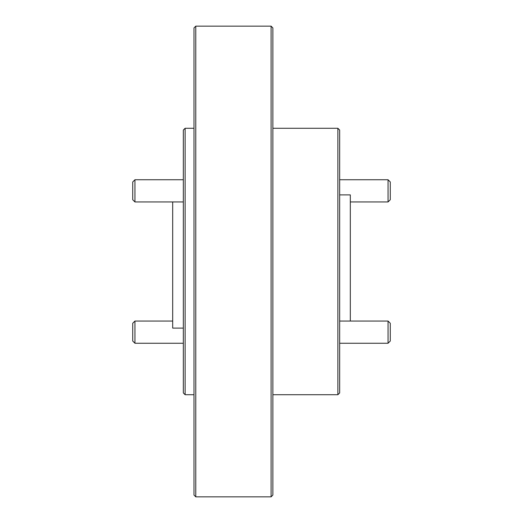 <?xml version="1.0" encoding="UTF-8"?>
<svg xmlns="http://www.w3.org/2000/svg" width="523" height="523" viewBox="0 0 523 523"><rect width="100%" height="100%" fill="white"/><g stroke="black" fill="none" stroke-linecap="round" stroke-linejoin="round"><path stroke-width="0.78" d="M185.122 394.715L183.344 392.943L183.344 130.057L185.122 128.285L185.122 394.715L194 394.715M185.122 128.285L194 128.285M195.779 496.85L194 495.072L194 27.928L195.779 26.15L271.091 26.15L271.091 496.85L195.779 496.85L195.779 26.15M271.091 496.85L272.869 495.072L272.869 27.928L271.091 26.15M172.688 201.95L172.688 328.111L183.344 328.111M272.869 394.715L337.878 394.715L337.878 128.285L272.869 128.285M339.656 194.889L350.312 194.889L350.312 321.05M337.878 394.715L339.656 392.943L339.656 130.057L337.878 128.285M134.947 201.95L132.724 199.734L132.724 181.971L134.947 179.749L134.947 201.95L183.344 201.95M134.947 179.749L183.344 179.749M388.053 321.05L390.276 323.266L390.276 341.029L388.053 343.251L388.053 321.05L339.656 321.05M388.053 343.251L339.656 343.251M172.688 321.05L134.947 321.05L134.947 343.251L183.344 343.251M134.947 321.05L132.724 323.266L132.724 341.029L134.947 343.251M350.312 201.95L388.053 201.95L388.053 179.749L339.656 179.749M388.053 201.95L390.276 199.734L390.276 181.971L388.053 179.749"/></g></svg>
